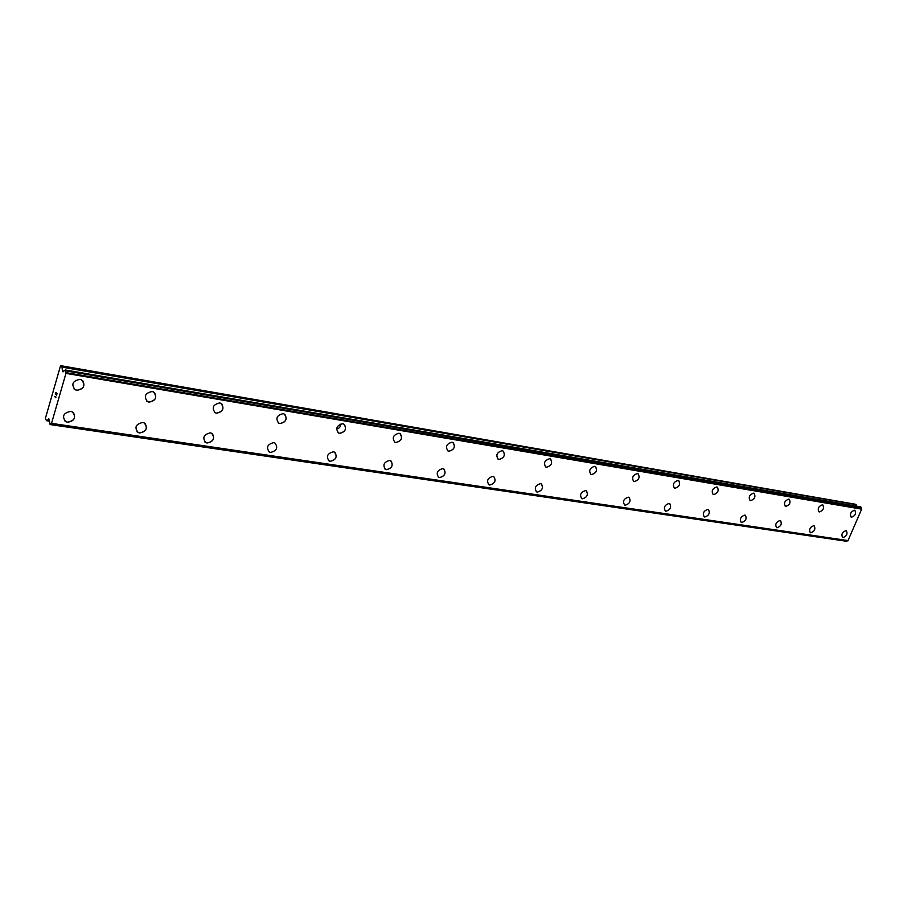 <?xml version="1.0" encoding="UTF-8"?>
<svg xmlns="http://www.w3.org/2000/svg" width="907" height="907" viewBox="0 0 907 907"><rect width="100%" height="100%" fill="white"/><g stroke="black" fill="none" stroke-linecap="round" stroke-linejoin="round"><path stroke-width="1.36" d="M82.73 380.679C85.349 386.144 83.365 389.341 76.789 390.282L73.989 388.888M79.986 379.33L81.585 379.863C85.768 385.26 84.181 388.729 76.8 390.293L75.145 389.738C70.984 384.33 72.594 380.861 79.986 379.33M154.485 392.629C157.115 397.901 155.267 401.053 148.918 402.096L146.492 400.951M152.127 391.518L153.544 391.983C157.467 397.153 155.925 400.52 148.918 402.107L147.456 401.62C143.555 396.438 145.109 393.071 152.127 391.518M221.739 403.864C224.346 408.932 222.589 412.039 216.478 413.161L214.381 412.209M219.698 402.935L220.957 403.354C224.641 408.297 223.145 411.574 216.478 413.173L215.186 412.753C211.524 407.787 213.032 404.511 219.698 402.935M284.9 414.442C287.451 419.317 285.784 422.356 279.9 423.558L278.075 422.753M283.12 413.66L284.254 414.023C287.7 418.773 286.249 421.959 279.912 423.558L278.755 423.184C275.32 418.422 276.771 415.247 283.12 413.66M336.599 428.728L336.735 428.75C339.569 428.41 340.715 426.857 340.17 424.102M344.331 424.408C346.814 429.102 345.216 432.072 339.558 433.331L337.96 432.65M342.778 423.739L343.787 424.068C347.018 428.637 345.612 431.721 339.569 433.331L338.526 433.002C335.307 428.421 336.712 425.338 342.778 423.739M400.35 433.807C402.742 438.33 401.211 441.244 395.769 442.537L394.364 441.947M398.978 433.24L399.885 433.535C402.923 437.922 401.552 440.927 395.781 442.537L394.84 442.242C391.813 437.832 393.196 434.838 398.978 433.24M453.239 442.695C455.541 447.06 454.067 449.895 448.829 451.233L447.582 450.722M452.015 442.208L452.842 442.469C455.699 446.697 454.362 449.623 448.84 451.233L447.99 450.972C445.144 446.72 446.493 443.795 452.015 442.208M503.249 451.108C505.448 455.314 504.031 458.092 498.997 459.441L497.875 459.01M502.161 450.677L502.909 450.915C505.596 454.997 504.292 457.842 498.997 459.452L498.226 459.214C495.562 455.11 496.877 452.264 502.161 450.677M550.617 459.078C552.714 463.137 551.343 465.847 546.49 467.23L545.492 466.844M549.642 458.704L550.322 458.919C552.839 462.865 551.569 465.631 546.502 467.23L545.799 467.014C543.293 463.058 544.574 460.291 549.642 458.704M595.536 466.64C597.532 470.563 596.205 473.216 591.534 474.599L590.627 474.259M594.663 466.311L595.275 466.504C597.645 470.314 596.398 473.023 591.534 474.61L590.899 474.406C588.541 470.586 589.788 467.887 594.663 466.311M638.188 473.828C640.093 477.615 638.8 480.211 634.299 481.606L633.483 481.311M637.406 473.533L637.972 473.715C640.195 477.399 638.97 480.041 634.31 481.617L633.721 481.436C631.499 477.74 632.723 475.109 637.406 473.533M678.753 480.665C680.567 484.327 679.298 486.866 674.967 488.272L674.23 488M678.039 480.404L678.561 480.563C680.658 484.134 679.456 486.708 674.967 488.272L674.434 488.113C672.348 484.531 673.55 481.957 678.039 480.404M717.369 487.172C719.092 490.721 717.856 493.204 713.673 494.61L713.004 494.372M716.723 486.946L717.199 487.093C719.172 490.551 718.004 493.057 713.684 494.621L713.185 494.462C711.224 490.993 712.403 488.488 716.723 486.946M754.182 493.385C755.814 496.821 754.613 499.247 750.565 500.653L749.964 500.437M753.592 493.17L754.034 493.306C755.894 496.662 754.737 499.122 750.577 500.664L750.123 500.528C748.264 497.161 749.42 494.712 753.592 493.17M789.305 499.315C790.859 502.648 789.68 505.018 785.768 506.423L785.213 506.231M788.773 499.122L789.181 499.247C790.927 502.501 789.793 504.904 785.779 506.423L785.36 506.299C783.614 503.034 784.748 500.641 788.773 499.122M822.864 504.972C824.327 508.203 823.182 510.528 819.395 511.933L818.896 511.752M822.366 504.802L822.74 504.916C824.395 508.079 823.284 510.426 819.406 511.933L819.021 511.82C817.366 508.646 818.488 506.31 822.366 504.802M854.95 510.38C856.344 513.532 855.21 515.8 851.548 517.194L851.083 517.035M854.496 510.233L854.836 510.335C856.401 513.407 855.301 515.698 851.56 517.205L851.197 517.092C849.644 514.008 850.743 511.718 854.496 510.233M73.535 412.821C75.95 418.161 73.943 421.302 67.492 422.231L64.544 420.746M70.655 411.381L72.367 411.948C76.415 417.231 74.793 420.667 67.492 422.231L65.735 421.653C61.71 416.347 63.354 412.923 70.655 411.381M145.233 423.66C147.694 428.818 145.8 431.913 139.565 432.945L137.014 431.721M142.75 422.469L144.27 422.968C148.068 428.036 146.503 431.369 139.576 432.956L138.011 432.446C134.225 427.367 135.812 424.034 142.75 422.469M212.465 433.852C214.914 438.829 213.122 441.879 207.113 442.99L204.891 441.97M210.299 432.866L211.66 433.297C215.22 438.16 213.712 441.392 207.113 443.001L205.73 442.548C202.17 437.673 203.701 434.442 210.299 432.866M274.934 443.013C278.29 447.684 276.828 450.824 270.547 452.434L269.3 452.037C265.955 447.355 267.44 444.215 273.721 442.616L274.934 443.013C278.279 447.673 276.816 450.813 270.535 452.423L268.597 451.573M335.057 452.514C337.404 457.128 335.783 460.064 330.205 461.3L328.504 460.575M333.391 451.799L334.479 452.14C337.631 456.64 336.214 459.69 330.216 461.312L329.094 460.96C325.964 456.448 327.393 453.398 333.391 451.799M391.098 461.062C393.366 465.518 391.824 468.386 386.45 469.667L384.942 469.044M389.625 460.45L390.611 460.756C393.57 465.087 392.187 468.057 386.45 469.679L385.452 469.361C382.505 465.019 383.888 462.048 389.625 460.45M444.011 469.146C446.21 473.443 444.713 476.243 439.544 477.57L438.206 477.025M442.707 468.613L443.602 468.896C446.38 473.069 445.031 475.96 439.555 477.57L438.648 477.286C435.87 473.103 437.231 470.223 442.707 468.613M493.714 476.583C496.333 480.608 495.018 483.431 489.769 485.041L488.941 484.78C486.333 480.755 487.66 477.932 492.909 476.334L493.714 476.583C496.322 480.608 495.007 483.42 489.757 485.03L488.567 484.565M541.49 484.055C543.497 488.057 542.114 490.744 537.318 492.104L536.252 491.696M540.447 483.646L541.173 483.873C543.633 487.762 542.352 490.506 537.329 492.116L536.57 491.877C534.121 487.989 535.413 485.245 540.447 483.646M586.466 490.948C588.394 494.814 587.044 497.433 582.419 498.816L581.455 498.453M585.525 490.585L586.194 490.789C588.507 494.553 587.26 497.229 582.43 498.816L581.738 498.612C579.437 494.848 580.695 492.172 585.525 490.585M629.186 497.49C631.023 501.231 629.719 503.793 625.263 505.188L624.39 504.859M628.336 497.172L628.948 497.365C631.136 500.993 629.9 503.612 625.263 505.188L624.64 505.006C622.463 501.356 623.699 498.748 628.336 497.172M669.819 503.714C671.565 507.342 670.296 509.847 665.999 511.242L665.205 510.958M669.049 503.442L669.615 503.612C671.668 507.126 670.466 509.677 665.999 511.253L665.421 511.083C663.38 507.546 664.582 504.995 669.049 503.442M708.514 509.655C710.181 513.158 708.934 515.607 704.784 517.013L704.07 516.752M707.811 509.405L708.333 509.553C710.272 512.977 709.093 515.459 704.796 517.024L704.263 516.865C702.335 513.441 703.515 510.947 707.811 509.405M745.395 515.312C746.983 518.713 745.769 521.106 741.756 522.511L741.11 522.285M744.76 515.085L745.237 515.221C747.062 518.543 745.905 520.969 741.767 522.523L741.28 522.375C739.454 519.053 740.622 516.627 744.76 515.085M780.598 520.709C782.106 524.008 780.927 526.355 777.05 527.761L776.449 527.557M780.02 520.505L780.462 520.641C782.185 523.861 781.052 526.23 777.05 527.772L776.596 527.636C774.884 524.405 776.029 522.035 780.02 520.505M814.237 525.879C815.665 529.076 814.509 531.377 810.756 532.772L810.212 532.59M813.704 525.686L814.112 525.811C815.733 528.94 814.622 531.264 810.767 532.783L810.348 532.658C808.727 529.529 809.849 527.205 813.704 525.686M846.401 530.81C847.762 533.928 846.628 536.173 843 537.568L842.49 537.398M845.914 530.64L846.299 530.754C847.83 533.804 846.73 536.071 843 537.579L842.614 537.466C841.084 534.416 842.184 532.148 845.914 530.64M60.882 365.714L855.959 504.349L61.959 366.757L62.56 371.677L65.281 369.999L65.95 373.378L51.518 423.365L50.1 424.555L49.091 419.136L46.529 420.701L45.35 418.535L60.406 366.179L60.882 365.714L61.959 366.757M856.559 506.163L855.959 504.349M847.966 540.787L51.166 423.648L847.932 540.787L861.65 509.144L860.346 506.82M847.66 540.742L50.304 424.363M50.168 424.544L846.934 541.173M56.88 393.808L56.427 395.429L56.892 393.819M56.427 393.343L56.166 394.216M56.087 394.148L56.347 393.264L56.098 394.148M55.883 392.799L55.418 394.409M55.871 392.516L55.35 394.33L55.871 392.504L57.016 393.683L56.495 395.509M55.781 396.654L55.849 397.754L54.692 396.574L55.849 397.742M54.76 396.37L55.758 397.391M861.65 509.144L65.95 373.378M848.385 540.629L51.518 423.365M856.163 504.632L62.084 367.154M63.887 371.144L62.3 370.872M63.229 371.791L62.56 371.677M860.471 506.843L65.281 369.999M861.004 507.138L65.678 370.385M861.128 507.467L65.735 370.872M861.469 508.623L65.871 372.607M861.548 508.77L65.928 372.811M848.079 540.776L51.257 423.614M49.046 419.079L48.434 418.989M49.409 421.041L46.688 420.633M49.409 421.086L46.631 420.678M860.414 506.82L65.236 369.977M846.719 541.286L50.1 424.555M49.409 421.131L46.529 420.701"/></g></svg>
